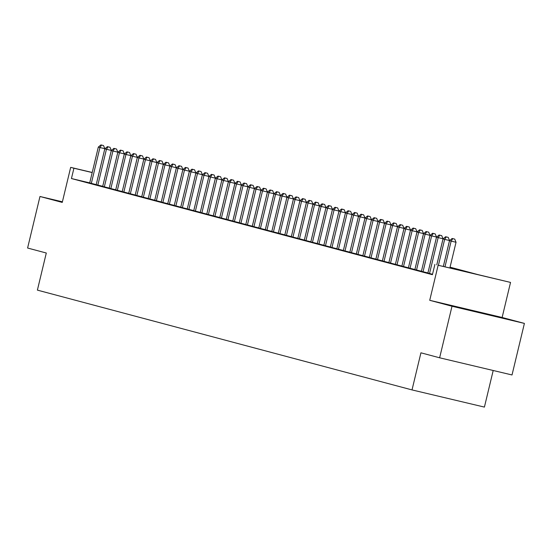 <?xml version="1.0" encoding="UTF-8"?>
<svg xmlns="http://www.w3.org/2000/svg" width="552" height="552" viewBox="0 0 552 552"><rect width="100%" height="100%" fill="white"/><g stroke="black" fill="none" stroke-linecap="round" stroke-linejoin="round"><path stroke-width="0.83" d="M492.267 315.544L466.55 309.41L492.267 315.544M450.059 267.175L477.935 274.599L510.538 282.424L438.143 265.257L464.239 271.349L449.97 267.547M502.127 317.476L429.725 300.309L452.005 306.243L439.627 357.793L512.021 374.96L524.4 323.41L502.127 317.476L510.538 282.424M493.198 370.495L484.414 407.093L412.02 389.919L37.391 290.124L46.299 253.009L27.6 248.027L39.979 196.484L62.252 202.418L70.67 167.366L92.218 172.472M452.005 306.243L524.4 323.41M62.397 201.797L39.979 196.484M436.784 264.843L443.035 238.802L436.515 237.208L427.903 273.081L426.765 272.778L432.52 274.261M421.404 271.322L427.917 272.943M414.904 269.59L421.424 271.246L430.022 235.338L425.13 234.172L416.518 270.052M408.397 267.851L414.918 269.514M401.89 266.119L408.418 267.782L417.015 231.868L412.123 230.708L403.512 266.588M395.391 264.387L401.911 266.05M388.884 262.655L395.404 264.318L404.009 228.404L399.117 227.245L390.505 263.118M382.384 260.923L388.905 262.586M375.877 259.192L382.398 260.854M375.877 259.116L384.496 223.208L377.982 221.614L369.364 257.487L368.225 257.184L375.898 259.116M362.871 255.728L369.378 257.349M356.364 253.996L362.885 255.652L371.489 219.744L366.597 218.578L357.986 254.458M349.864 252.264L356.385 253.92M343.358 250.525L349.878 252.188L358.483 216.274L353.591 215.114L344.979 250.994M336.851 248.793L343.372 250.456M330.351 247.061L336.872 248.724L345.476 212.81L340.584 211.651L331.966 247.531M323.845 245.329L330.365 246.992M317.345 243.598L323.865 245.26L332.463 209.346L327.571 208.187L318.959 244.06M317.338 243.522L325.963 207.614L319.442 206.02L310.831 241.893L309.693 241.597L317.359 243.529M304.331 240.134L310.852 241.79L319.456 205.882L314.564 204.723L305.953 240.596M297.832 238.402L304.352 240.058M291.325 236.67L297.845 238.326L306.45 202.418L301.558 201.252L292.946 237.132M284.825 234.931L291.346 236.594M278.318 233.199L284.839 234.862M271.812 231.467L278.332 233.13M265.312 229.735L271.832 231.398L280.43 195.484L275.545 194.325L266.926 230.205M258.805 228.004L265.326 229.666M252.298 226.272L258.826 227.935L267.423 192.02L262.531 190.861L253.92 226.734M245.799 224.54L252.319 226.203M239.292 222.808L245.812 224.464L254.417 188.556L249.525 187.397L240.913 223.27M232.792 221.076L239.313 222.732M226.285 219.344L232.806 221M219.779 217.605L226.306 219.268M213.279 215.873L219.786 217.502M206.772 214.142L213.293 215.804L221.897 179.89L217.005 178.731L208.394 214.611M200.272 212.41L206.793 214.072M193.766 210.678L200.286 212.341L208.891 176.426L203.998 175.267L195.387 211.14M187.259 208.946L193.786 210.609M180.759 207.214L187.28 208.87L195.884 172.962L190.992 171.803L182.374 207.676M174.253 205.482L180.773 207.138M167.753 203.75L174.273 205.406L182.871 169.498L177.979 168.332L169.367 204.212M167.746 203.674L176.371 167.76L169.85 166.173L161.239 202.046L160.101 201.742L167.767 203.674M154.739 200.279L161.26 201.942L169.864 166.028L164.972 164.869L156.361 200.749M148.24 198.547L154.76 200.21M141.733 196.816L148.253 198.478L156.858 162.564L151.966 161.405L143.354 197.285M135.233 195.084L141.754 196.747M128.726 193.352L135.247 195.015M122.22 191.62L128.74 193.283M115.72 189.888L122.24 191.544L130.838 155.636L125.953 154.477L117.335 190.35M109.213 188.156L115.734 189.812M114.568 148.55L116.52 149.012L113.912 148.371L114.568 148.55L112.939 151.006L111.318 150.579L102.7 186.452L101.561 186.148L109.234 188.08L117.831 152.173L112.939 151.006L104.328 186.887M96.207 184.685L102.713 186.314M89.721 182.878L71.443 178.537L432.416 274.703L434.893 264.394M89.7 182.953L96.22 184.616L104.825 148.702L99.933 147.543L91.321 183.423M130.341 193.814L138.959 157.941L143.851 159.1L135.233 194.973M226.313 219.241L234.904 183.354L230.011 182.195L221.4 218.075M284.846 234.835L293.443 198.948L288.551 197.788L279.933 233.668M401.918 266.016L410.515 230.136L405.623 228.976L397.005 264.856M429.725 300.309L438.143 265.257M71.443 178.537L73.92 168.229L70.67 167.366M439.627 357.793L420.928 352.811L412.02 389.919M92.198 172.569L73.92 168.229M101.554 145.079L103.514 145.549L100.906 144.907L101.554 145.079L99.933 147.543L98.304 147.108L89.693 182.988M104.825 148.702L103.514 145.549M100.906 144.907L98.304 147.108M102.706 186.341L111.331 150.434L106.439 149.275L97.821 185.155M108.061 146.811L110.02 147.28L107.412 146.639L108.061 146.811L106.439 149.275L104.811 148.847L96.2 184.72M111.331 150.434L110.02 147.28M107.412 146.639L104.811 148.847M117.831 152.173L116.52 149.012M113.912 148.371L111.318 150.579M115.72 189.812L124.338 153.904L119.446 152.745L110.835 188.618M121.067 150.282L123.027 150.744L120.419 150.109L121.067 150.282L119.446 152.745L117.817 152.311L109.206 188.184M124.338 153.904L123.027 150.744M120.419 150.109L117.817 152.311M127.574 152.014L129.527 152.476L126.925 151.841L127.574 152.014L125.953 154.477L124.324 154.042L115.713 189.916M130.838 155.636L129.527 152.476M126.925 151.841L124.324 154.042M128.726 193.276L137.345 157.368L132.452 156.209L123.841 192.082M134.074 153.746L136.034 154.208L133.425 153.573L134.074 153.746L132.452 156.209L130.831 155.774L122.213 191.647M137.345 157.368L136.034 154.208M133.425 153.573L130.831 155.774M140.581 155.478L142.54 155.94L139.932 155.305L140.581 155.478L138.959 157.941L137.331 157.506L128.72 193.386M143.851 159.1L142.54 155.94M139.932 155.305L137.331 157.506M141.733 196.74L150.351 160.832L145.459 159.673L136.848 195.546M147.087 157.21L149.04 157.672L146.432 157.037L147.087 157.21L145.459 159.673L143.837 159.238L135.219 195.118M150.351 160.832L149.04 157.672M146.432 157.037L143.837 159.238M153.587 158.941L155.547 159.404L152.939 158.769L153.587 158.941L151.966 161.405L150.337 160.97L141.726 196.85M156.858 162.564L155.547 159.404M152.939 158.769L150.337 160.97M154.739 200.203L163.364 164.296L158.472 163.137L149.854 199.017M160.094 160.673L162.046 161.143L159.445 160.501L160.094 160.673L158.472 163.137L156.844 162.702L148.233 198.582M163.364 164.296L162.046 161.143M159.445 160.501L156.844 162.702M166.594 162.405L168.553 162.874L165.945 162.233L166.594 162.405L164.972 164.869L163.351 164.434L154.732 200.314M169.864 166.028L168.553 162.874M165.945 162.233L163.351 164.434M173.1 164.137L175.06 164.606L172.452 163.965L173.1 164.137L171.479 166.6L162.868 202.48M176.371 167.76L175.06 164.606M172.452 163.965L169.85 166.173M179.607 165.876L181.56 166.338L178.952 165.697L179.607 165.876L177.979 168.332L176.357 167.905L167.739 203.778M182.871 169.498L181.56 166.338M178.952 165.697L176.357 167.905M180.759 207.138L189.377 171.23L184.485 170.071L175.874 205.944M186.107 167.608L188.066 168.07L185.458 167.435L186.107 167.608L184.485 170.071L182.857 169.636L174.246 205.51M189.377 171.23L188.066 168.07M185.458 167.435L182.857 169.636M192.613 169.34L194.566 169.802L191.965 169.167L192.613 169.34L190.992 171.803L189.364 171.368L180.752 207.242M195.884 172.962L194.566 169.802M191.965 169.167L189.364 171.368M193.766 210.602L202.384 174.694L197.492 173.535L188.881 209.408M199.113 171.072L201.073 171.534L198.465 170.899L199.113 171.072L197.492 173.535L195.87 173.1L187.252 208.973M202.384 174.694L201.073 171.534M198.465 170.899L195.87 173.1M205.62 172.804L207.58 173.266L204.971 172.631L205.62 172.804L203.998 175.267L202.37 174.832L193.759 210.712M208.891 176.426L207.58 173.266M204.971 172.631L202.37 174.832M206.772 214.066L215.39 178.158L210.498 176.999L201.887 212.872M212.127 174.535L214.079 174.998L211.471 174.363L212.127 174.535L210.498 176.999L208.877 176.564L200.266 212.444M215.39 178.158L214.079 174.998M211.471 174.363L208.877 176.564M218.626 176.267L220.586 176.73L217.978 176.095L218.626 176.267L217.005 178.731L215.377 178.296L206.765 214.176M221.897 179.89L220.586 176.73M217.978 176.095L215.377 178.296M219.779 217.529L228.404 181.622L223.512 180.463L214.894 216.343M225.133 177.999L227.086 178.468L224.485 177.827L225.133 177.999L223.512 180.463L221.883 180.028L213.272 215.908M228.404 181.622L227.086 178.468M224.485 177.827L221.883 180.028M231.64 179.731L233.593 180.2L230.984 179.559L231.64 179.731L230.011 182.195L228.39 181.767L219.772 217.64M234.904 183.354L233.593 180.2M230.984 179.559L228.39 181.767M232.785 221L241.41 185.092L236.518 183.926L227.907 219.806M238.14 181.47L240.099 181.932L237.491 181.291L238.14 181.47L236.518 183.926L234.89 183.499L226.279 219.372M241.41 185.092L240.099 181.932M237.491 181.291L234.89 183.499M239.292 222.732L247.91 186.824L243.018 185.658L234.407 221.538M244.646 183.202L246.599 183.664L243.991 183.029L244.646 183.202L243.018 185.658L241.397 185.23L232.785 221.104M247.91 186.824L246.599 183.664M243.991 183.029L241.397 185.23M251.146 184.934L253.106 185.396L250.498 184.761L251.146 184.934L249.525 187.397L247.896 186.962L239.285 222.835M254.417 188.556L253.106 185.396M250.498 184.761L247.896 186.962M252.298 226.196L260.923 190.288L256.031 189.129L247.413 225.002M257.653 186.666L259.612 187.128L257.004 186.493L257.653 186.666L256.031 189.129L254.403 188.694L245.792 224.567M260.923 190.288L259.612 187.128M257.004 186.493L254.403 188.694M264.16 188.398L266.112 188.86L263.504 188.225L264.16 188.398L262.531 190.861L260.91 190.426L252.292 226.306M267.423 192.02L266.112 188.86M263.504 188.225L260.91 190.426M265.305 229.66L273.93 193.752L269.038 192.593L260.427 228.466M270.659 190.13L272.619 190.592L270.011 189.957L270.659 190.13L269.038 192.593L267.409 192.158L258.798 228.038M273.93 193.752L272.619 190.592M270.011 189.957L267.409 192.158M277.166 191.861L279.119 192.324L276.517 191.689L277.166 191.861L275.545 194.325L273.916 193.89L265.305 229.77M280.43 195.484L279.119 192.324M276.517 191.689L273.916 193.89M278.318 233.123L286.936 197.216L282.044 196.057L273.433 231.937M283.666 193.593L285.625 194.062L283.017 193.421L283.666 193.593L282.044 196.057L280.416 195.622L271.805 231.502M286.936 197.216L285.625 194.062M283.017 193.421L280.416 195.622M290.173 195.325L292.132 195.794L289.524 195.153L290.173 195.325L288.551 197.788L286.923 197.354L278.311 233.234M293.443 198.948L292.132 195.794M289.524 195.153L286.923 197.354M291.325 236.594L299.943 200.68L295.051 199.52L286.44 235.4M296.679 197.057L298.632 197.526L296.024 196.885L296.679 197.057L295.051 199.52L293.429 199.093L284.811 234.966M299.943 200.68L298.632 197.526M296.024 196.885L293.429 199.093M303.179 198.796L305.139 199.258L302.53 198.617L303.179 198.796L301.558 201.252L299.929 200.825L291.318 236.698M306.45 202.418L305.139 199.258M302.53 198.617L299.929 200.825M304.331 240.058L312.956 204.15L308.064 202.991L299.446 238.864M309.686 200.528L311.638 200.99L309.037 200.355L309.686 200.528L308.064 202.991L306.436 202.556L297.825 238.429M312.956 204.15L311.638 200.99M309.037 200.355L306.436 202.556M316.186 202.26L318.145 202.722L315.537 202.087L316.186 202.26L314.564 204.723L312.943 204.288L304.325 240.161M319.456 205.882L318.145 202.722M315.537 202.087L312.943 204.288M322.692 203.992L324.652 204.454L322.044 203.819L322.692 203.992L321.071 206.455L312.453 242.328M325.963 207.614L324.652 204.454M322.044 203.819L319.442 206.02M329.199 205.723L331.152 206.186L328.543 205.551L329.199 205.723L327.571 208.187L325.949 207.752L317.331 243.632M332.463 209.346L331.152 206.186M328.543 205.551L325.949 207.752M330.351 246.985L338.969 211.078L334.077 209.919L325.466 245.792M335.699 207.455L337.658 207.918L335.05 207.283L335.699 207.455L334.077 209.919L332.449 209.484L323.838 245.364M338.969 211.078L337.658 207.918M335.05 207.283L332.449 209.484M342.205 209.187L344.158 209.65L341.557 209.015L342.205 209.187L340.584 211.651L338.956 211.216L330.344 247.096M345.476 212.81L344.158 209.65M341.557 209.015L338.956 211.216M343.358 250.449L351.976 214.542L347.084 213.382L338.473 249.262M348.705 210.919L350.665 211.388L348.057 210.747L348.705 210.919L347.084 213.382L345.462 212.948L336.844 248.828M351.976 214.542L350.665 211.388M348.057 210.747L345.462 212.948M355.212 212.651L357.172 213.12L354.563 212.479L355.212 212.651L353.591 215.114L351.962 214.68L343.351 250.56M358.483 216.274L357.172 213.12M354.563 212.479L351.962 214.68M356.364 253.92L364.982 218.005L360.09 216.846L351.479 252.726M361.719 214.39L363.671 214.852L361.063 214.21L361.719 214.39L360.09 216.846L358.469 216.418L349.851 252.292M364.982 218.005L363.671 214.852M361.063 214.21L358.469 216.418M368.218 216.122L370.178 216.584L367.57 215.942L368.218 216.122L366.597 218.578L364.969 218.15L356.357 254.023M371.489 219.744L370.178 216.584M367.57 215.942L364.969 218.15M369.371 257.384L377.996 221.476L373.104 220.317L364.486 256.19M374.725 217.854L376.678 218.316L374.077 217.681L374.725 217.854L373.104 220.317L371.475 219.882L362.864 255.755M377.996 221.476L376.678 218.316M374.077 217.681L371.475 219.882M381.225 219.586L383.185 220.048L380.576 219.413L381.225 219.586L379.603 222.049L370.992 257.922M384.496 223.208L383.185 220.048M380.576 219.413L377.982 221.614M382.377 260.848L391.002 224.94L386.11 223.781L377.499 259.654M387.732 221.317L389.691 221.78L387.083 221.145L387.732 221.317L386.11 223.781L384.482 223.346L375.871 259.219M391.002 224.94L389.691 221.78M387.083 221.145L384.482 223.346M388.884 262.579L397.502 226.672L392.61 225.513L383.999 261.386M394.238 223.049L396.191 223.512L393.583 222.877L394.238 223.049L392.61 225.513L390.988 225.078L382.377 260.958M397.502 226.672L396.191 223.512M393.583 222.877L390.988 225.078M400.738 224.781L402.698 225.244L400.09 224.609L400.738 224.781L399.117 227.245L397.488 226.81L388.877 262.69M404.009 228.404L402.698 225.244M400.09 224.609L397.488 226.81M407.245 226.513L409.198 226.975L406.596 226.341L407.245 226.513L405.623 228.976L403.995 228.542L395.384 264.422M410.515 230.136L409.198 226.975M406.596 226.341L403.995 228.542M413.752 228.245L415.704 228.714L413.096 228.073L413.752 228.245L412.123 230.708L410.502 230.274L401.884 266.154M417.015 231.868L415.704 228.714M413.096 228.073L410.502 230.274M414.897 269.507L423.522 233.599L418.63 232.44L410.019 268.32M420.251 229.977L422.211 230.446L419.603 229.804L420.251 229.977L418.63 232.44L417.001 232.012L408.39 267.886M423.522 233.599L422.211 230.446M419.603 229.804L417.001 232.012M426.758 231.716L428.711 232.178L426.103 231.536L426.758 231.716L425.13 234.172L423.508 233.744L414.897 269.618M430.022 235.338L428.711 232.178M426.103 231.536L423.508 233.744M427.91 272.978L436.528 237.07L431.636 235.911L423.025 271.784M433.258 233.448L435.217 233.91L432.609 233.275L433.258 233.448L431.636 235.911L430.008 235.476L421.397 271.349M436.528 237.07L435.217 233.91M432.609 233.275L430.008 235.476M439.765 235.18L441.724 235.642L439.116 235.007L439.765 235.18L438.143 237.643L429.525 273.516M443.035 238.802L441.724 235.642M439.116 235.007L436.515 237.208M443.325 266.395L449.535 240.534L444.643 239.375L438.44 265.229M446.271 236.911L448.224 237.374L445.616 236.739L446.271 236.911L444.643 239.375L443.021 238.94L436.798 264.843M449.535 240.534L448.224 237.374M445.616 236.739L443.021 238.94M449.873 267.948L456.042 242.266L451.15 241.107L444.981 266.782M452.771 238.643L454.731 239.106L452.122 238.471L452.771 238.643L451.15 241.107L449.521 240.672L443.346 266.395M456.042 242.266L454.731 239.106M452.122 238.471L449.521 240.672"/></g></svg>
